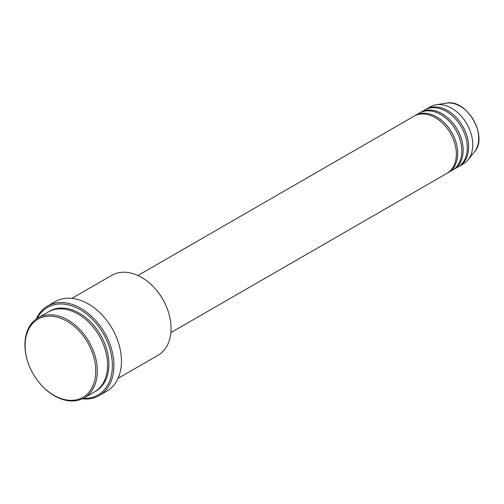 <?xml version="1.0" encoding="UTF-8"?>
<svg xmlns="http://www.w3.org/2000/svg" width="504" height="504" viewBox="0 0 504 504"><rect width="100%" height="100%" fill="white"/><g stroke="black" fill="none" stroke-linecap="round" stroke-linejoin="round"><path stroke-width="0.76" d="M170.862 332.646L446.979 173.332A32.987 22.995 -120 0 0 451.697 135.652A32.987 22.995 -120 0 0 417.482 114.698A32.987 22.995 -120 0 0 414.011 116.191L137.894 275.505M447.653 172.922A32.987 22.995 -120 0 0 448.339 172.544A32.987 22.995 -120 0 0 453.058 134.864A32.987 22.995 -120 0 0 418.849 113.91A32.987 22.995 -120 0 0 415.372 115.403A32.987 22.995 -120 0 0 414.704 115.819M448.339 172.544L452.441 170.182A32.987 22.995 -120 0 0 457.159 132.502A32.987 22.995 -120 0 0 422.944 111.548A32.987 22.995 -120 0 0 419.473 113.041L415.372 115.403M453.115 169.772A32.987 22.995 -120 0 0 453.802 169.394A32.987 22.995 -120 0 0 458.52 131.714A32.987 22.995 -120 0 0 424.311 110.76A32.987 22.995 -120 0 0 420.834 112.253A32.987 22.995 -120 0 0 420.166 112.663M453.802 169.394L457.903 167.032A32.987 22.995 -120 0 0 462.622 129.345A32.987 22.995 -120 0 0 428.406 108.398A32.987 22.995 -120 0 0 424.935 109.891L420.834 112.253M458.577 166.622A32.987 22.995 -120 0 0 459.264 166.244A32.987 22.995 -120 0 0 463.982 128.558A32.987 22.995 -120 0 0 429.773 107.61A32.987 22.995 -120 0 0 426.296 109.103A32.987 22.995 -120 0 0 425.622 109.513M42.664 317.186A45.076 31.431 -120 0 0 28.722 364.442A45.076 31.431 -120 0 0 39.224 382.643A45.076 31.431 -120 0 0 78.221 399.357A45.076 31.431 -120 0 0 90.978 349.152A45.076 31.431 -120 0 0 42.664 317.186M28.722 364.442L28.627 364.203A46.179 32.193 60 0 1 38.046 317.879A46.179 32.193 60 0 1 42.916 315.788A46.179 32.193 60 0 1 90.808 345.12A46.179 32.193 60 0 1 84.206 397.876A46.179 32.193 60 0 1 79.342 399.968A46.179 32.193 60 0 1 39.388 382.845L39.224 382.643M118.012 378.372L157.941 355.333A46.179 32.193 -120 0 0 167.359 309.009A46.179 32.193 -120 0 0 156.599 290.367A46.179 32.193 -120 0 0 116.651 273.244A46.179 32.193 -120 0 0 111.787 275.335L71.852 298.374M83.311 398.362A50.576 35.261 -120 0 0 92.679 397.278A50.576 35.261 -120 0 0 106.993 340.95A50.576 35.261 -120 0 0 52.788 305.084A50.576 35.261 -120 0 0 37.176 318.408M36.263 319.026A51.679 36.03 60 0 1 47.59 306.029A51.679 36.03 60 0 1 53.033 303.685A51.679 36.03 60 0 1 106.634 336.508A51.679 36.03 60 0 1 99.244 395.546A51.679 36.03 60 0 1 93.801 397.889A51.679 36.03 60 0 1 82.316 398.847M84.206 397.876L94.443 391.967A46.179 32.193 -120 0 0 101.052 339.211A46.179 32.193 -120 0 0 53.153 309.878A46.179 32.193 -120 0 0 48.29 311.97L38.046 317.879M99.244 395.546L106.753 391.211A51.679 36.03 -120 0 0 114.143 332.174A51.679 36.03 -120 0 0 60.543 299.351A51.679 36.03 -120 0 0 55.1 301.694L47.59 306.029M459.264 166.244L463.365 163.882A32.987 22.995 -120 0 0 467.983 159.9A32.987 22.995 -120 0 0 466.799 123.82A32.987 22.995 -120 0 0 436.155 104.731A32.987 22.995 -120 0 0 433.868 105.248A32.987 22.995 -120 0 0 430.397 106.741L426.296 109.103M156.599 290.367L156.769 290.562A45.076 31.431 60 0 1 167.271 308.769L167.359 309.009M48.983 311.585A46.179 32.193 60 0 1 54.52 309.091A46.179 32.193 60 0 1 102.665 338.927A46.179 32.193 60 0 1 95.124 391.558M467.983 159.9L474.535 151.761A29.081 20.273 -120 0 0 473.489 119.958A29.081 20.273 -120 0 0 446.475 103.131L436.155 104.731M474.535 151.761C488.628 136.578 466.673 98.532 446.475 103.131"/></g></svg>
